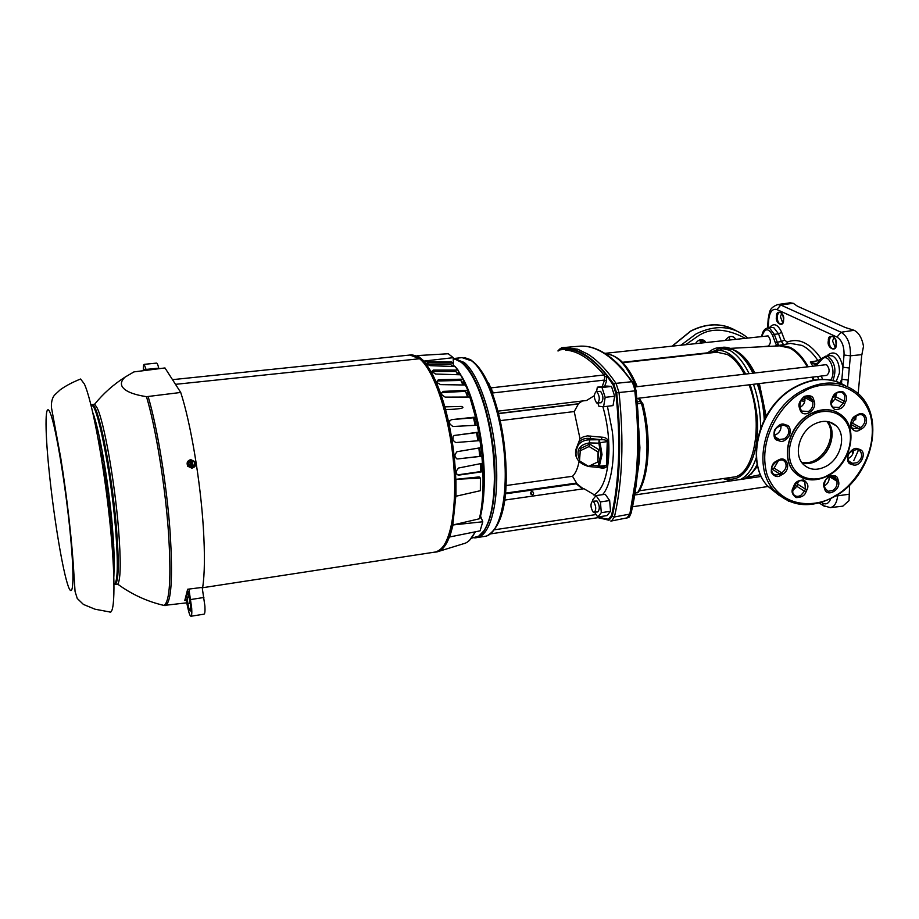 <?xml version="1.0" encoding="UTF-8"?>
<svg xmlns="http://www.w3.org/2000/svg" width="919" height="919" viewBox="0 0 919 919"><rect width="100%" height="100%" fill="white"/><g stroke="black" fill="none" stroke-linecap="round" stroke-linejoin="round"><path stroke-width="1.38" d="M750.203 384.682C756.44 405.566 758.749 422.441 757.118 435.33L757.095 435.778C756.578 453.837 746.32 484.818 725.332 478.271M487.196 535.766C499.488 528.23 505.829 509.574 506.22 479.81C506.415 448.058 501.602 418.673 491.768 391.666L488.747 384.441C483.773 373.551 478.523 365.946 472.998 361.592M455.043 359.145L462.705 363.028C470.987 368.978 487.507 397.226 493.733 451.803C499.534 508.069 484.543 542.038 472.952 537.443M801.908 462.682L807.468 462.694C824.975 460.993 837.737 433.906 826.767 421.442M808.72 463.452C826.618 461.729 839.323 433.676 827.559 421.545C836.876 431.402 830.937 453.033 817.025 460.499C812.086 463.279 807.204 464.221 802.39 463.302M730.41 348.358L779.484 345.854L789.616 348.025C796.118 351.288 801.965 357.48 807.169 366.589M812.132 377.169L813.292 380.282M801.839 399.11L804.941 400.385M818.863 361.753L817.979 360.696L810.328 361.96L816.635 365.475M783.459 344.464L781.426 341.523L784.585 340.053L787.238 342.098C798.887 337.583 810.133 343.074 821 358.571L817.979 360.696C813.131 353.333 807.835 348.255 802.092 345.441L790.489 343.396L775.016 346.084L778.588 345.211L789.984 347.267C796.67 350.621 802.678 357.031 807.996 366.497M812.901 377.077L814.027 380.156M635.316 386.91L826.503 364.636C829.903 368.852 829.96 372.436 826.698 375.4L636.867 398.432M604.794 353.367L768.054 335.906C771.098 339.869 771.156 343.258 768.227 346.072L762.253 346.739M782.689 322.776L780.426 316.722L781.816 313.31M835.233 347.439L832.522 340.903L834.188 337.284M639.302 490.792L732.937 477.156C754.005 476.168 764.057 423.165 749.077 384.82M744.333 374.022C739.232 364.418 733.534 357.893 727.205 354.447L716.877 352.207L622.841 362.695M563.68 347.439L577.798 349.231L588.034 354.263C597.43 360.237 606.758 369.932 616.029 383.349L631.79 381.718C633.34 384.245 634.351 387.29 634.811 390.885C638.223 421.959 638.544 451.16 635.776 478.512L629.814 514.146L626.815 518.167M578.419 403.901L574.226 411.551L580.027 438.788L583.439 436.801L587.448 435.893L601.945 437.191C605.161 437.226 607.367 438.627 608.573 441.407L607.735 465.416C606.379 467.656 604.116 468.483 600.934 467.897L596.236 467.185M596.121 391.54L600.624 391.356C603.484 395.928 603.657 399.731 601.141 402.763L596.626 402.947C593.8 398.352 593.628 394.561 596.121 391.54L596.982 391.793C599.831 396.365 600.004 400.167 597.499 403.2M592.502 501.177L597.063 501.016C599.762 505.542 599.992 509.195 597.752 511.963L593.18 512.124C590.503 507.575 590.274 503.922 592.502 501.177L593.513 501.533C596.201 506.07 596.431 509.723 594.202 512.492M532.021 494.836L530.791 492.308M531.814 491.608C533.583 491.964 534.019 492.929 533.146 494.491L532.411 494.824C530.654 494.479 530.217 493.526 531.079 491.952L531.814 491.608M463.165 363.97C479.798 377.284 495.617 433.079 494.836 478.81C494.445 502.819 490.999 519.855 484.497 529.93M453.262 358.892L455.939 359.386L461.269 362.327C470.126 369.564 477.914 384.567 484.646 407.324C491.137 430.655 494.376 454.606 494.376 479.201C493.974 503.359 490.516 520.522 484.003 530.7L478.661 536.191L471.458 538.201M461.74 376.376C474.744 398.306 484.669 443.555 484.279 480.591C484.175 494.456 482.923 506.312 480.534 516.133M483.509 471.481C484.129 489.735 482.98 505.22 480.063 517.948L479.925 518.465M453.274 365.027L454.825 366.624M458.432 371.161L460.878 374.929M804.653 401.833L800.909 400.42M812.695 365.934L810.328 361.96C813.648 363.269 815.819 363.74 816.842 363.373L816.313 364.889L817.703 363.947L821.965 359.352C828.49 351.586 837.301 372.149 830.558 380.098M818.036 362.649L817.359 363.246M761.931 336.308C764.838 328.049 768.376 327.669 772.511 335.194L775.441 343.017L777.244 342.178L774.315 334.355L778.519 333.827L781.426 341.523L777.244 342.178L778.669 345.199M778.106 343.89L776.486 345.096L776.923 345.521M769.375 327.715C773.718 322.58 777.819 324.12 781.667 332.345L784.585 340.053M827.02 355.998L828.214 354.7C834.923 350.254 839.84 354.424 842.941 367.221L849.294 368.037L850.408 355.814L844.033 355.01L841.873 379.26L848.203 380.098L849.294 368.037M775.441 343.017L776.486 345.096L775.211 346.015M858.151 393.619L861.723 355.366L863.515 346.279C862.011 338.1 858.897 332.77 854.153 330.3L841.103 332.253C847.64 336.365 850.741 344.223 850.408 355.814L861.965 354.619M842.769 506.162L849.041 500.648L849.593 485.048M852.441 454.629L852.878 449.908M855.704 419.765L856.037 416.181M768.169 327.899L768.766 319.41C769.777 311.702 772.5 308.416 776.911 309.542L836.979 337.055L841.103 332.253L780.794 305.028L793.235 303.281L797.566 306.291L845.319 327.52L854.153 330.3M793.235 303.281L790.007 302.81M638.28 461.786L639.314 461.487L637.258 475.238M583.186 346.141L583.416 346.153C599.154 346.658 615.351 358.433 632.031 381.454L633.271 382.281L636.109 391.161C640.957 437.708 639.302 478.317 631.135 512.974L630.239 514.031C629.906 516.294 629.239 517.5 628.24 517.638L611.468 520.981M629.469 516.604L631.077 513.204M638.705 427.909L639.9 447.622L638.797 447.875M637.349 403.82L641.485 403.395L640.497 401.546L637.177 401.867M635.018 493.262L637.729 492.423C648.297 475.077 650.17 435.778 641.485 403.395L642.818 403.751C651.284 435.48 649.503 473.653 639.096 491.148L637.729 492.423L635.075 492.894M639.9 447.622L639.314 461.487M632.031 381.454L632.249 381.718C634.707 384.579 635.707 387.623 635.247 390.828L635.27 391.276C640.141 438.076 638.487 478.891 630.296 513.721M635.914 386.842L635.511 385.314L634.811 385.394M561.406 347.75L579.096 346.245C586.713 345.544 594.708 347.704 603.082 352.735L603.53 353.011C613.019 358.904 622.439 368.473 631.79 381.718L632.249 381.718M558.017 350.932L560.073 348.852C577.052 345.992 594.926 357.709 613.708 384.004L616.029 383.349L619.015 392.528L635.247 390.828M613.926 384.464L616.787 393.481C621.692 440.362 620.21 481.223 612.33 516.076L614.374 516.972L630.239 514.031M616.638 392.804L619.015 392.528C624.058 440.178 622.531 481.659 614.432 516.96L611.583 520.958L610.756 521.004M612.146 516.535L608.872 520.223L598.269 517.615M560.073 348.852L559.82 349.909L567.069 349.025C579.407 349.932 592.215 358.249 605.483 373.964L613.134 384.935L615.937 393.562C620.796 440.144 619.337 480.775 611.537 515.444L608.378 519.235L598.843 517.535M596.615 391.483L597.327 387.175L606.735 386.072L611.48 386.417L614.662 396.215L613.03 405.601L603.588 406.749L598.889 406.278L597.89 403.154M592.629 501.154L592.537 500.016L596.017 495.605L605.219 494.273L609.653 500.556L610.538 511.286L606.965 515.616L597.775 516.995L594.639 512.434M607.413 406.278L612.226 430.781C615.638 456.203 611.376 485.06 602.565 494.663M599.291 517.408L599.9 516.938L601.83 517.994L602.232 516.329M604.656 386.313L606.54 381.052L606.701 376.503L604.576 376.767L604.013 374.975C590.825 359.329 578.108 351.035 565.851 350.105L565.656 350.128M611.48 386.417L602.014 387.531L605.173 397.353L614.662 396.215M597.327 387.175L602.014 387.531M605.173 397.353L603.588 406.749M610.538 511.286L601.302 512.676L597.775 516.995M609.653 500.556L600.417 501.923L601.302 512.676M596.017 495.605L600.417 501.923M488.609 384.131L491.251 387.852L492.63 392.987L604.518 380.064L604.576 376.767M498.006 411.138L586.563 400.489L594.306 395.687M579.039 461.717C577.649 468.644 575.478 473.492 572.514 476.283L576.604 483.13L575.673 483.256M575.937 483.383L576.604 483.13M576.339 483.245L583.22 488.862M595.903 495.743L583.99 488.747L504.634 500.097M489.999 387.255L491.251 387.852L604.013 374.975L605.483 373.964M491.849 391.885L492.802 391.563M577.856 403.969L582.359 400.994M506.001 485.554L572.514 476.283M581.704 488.219L582.29 487.909L581.647 488.173M574.226 411.551L500.292 420.626M576.339 448.392L580.027 438.788M603.013 466.841L606.448 465.382L607.275 441.511C606.483 440.178 604.53 439.581 601.44 439.73L589.964 438.501C585.621 437.903 582.06 439.006 579.28 441.798L578.867 442.269M576.121 456.548C574.869 452.182 575.65 448.219 578.465 444.67C581.336 441.43 585.047 439.822 589.607 439.845L590.871 436.008M579.533 459.638C575.799 450.264 579.085 444.681 589.401 442.901L589.607 439.845L601.44 439.73L601.945 437.191M607.735 465.416L599.314 466.186L602.037 454.618L600.084 442.682L598.866 443.165L599.062 440.109L600.084 442.682L608.573 441.407M600.877 467.082L600.934 467.897M602.864 466.863L598.12 467.346L598.131 465.818L590.986 465.198M582.646 488.942L575.489 483.233L505.45 493.135M535.134 406.669L531.929 407.657L532.124 407.037M589.401 442.901L598.866 443.165L600.819 454.652L598.131 465.818L599.314 466.186L598.602 467.346M578.924 442.188L578.465 444.67C573.054 455.663 576.477 462.946 588.734 466.53L588.7 466.278M583.668 463.44L582.887 462.969M598.131 467.346L588.734 466.53M597.787 461.958L598.706 449.563L589.722 444.072L580.452 448.518L579.498 460.89L588.493 466.381L597.787 461.958L598.108 452.022L589.09 446.508L579.774 450.965M589.722 444.072L589.09 446.508M598.706 449.563L598.108 452.022M458.213 372.838L459.466 374.768M463.142 381.328L464.911 385.004M467.805 391.816L469.758 397.031M475.996 418.432L477.512 425.221M478.879 432.309L480.246 440.569M481.2 447.622L482.107 456.077M482.67 463.222L483.038 470.471M685.884 344.556L697.797 336.205C710.398 327.566 726.148 328.209 745.01 338.146M698.13 353.884L699.049 354.194M702.495 353.804L703.472 353.287M705.815 342.396L704.678 340.857C701.323 338.686 698.279 339.57 695.545 343.511M735.614 339.157L734.361 337.503C731.087 335.504 728.135 336.423 725.493 340.26M829.053 474.606L828.479 474.939C819.932 480.832 797.945 483.038 790.489 462.096C784.654 440.121 801.586 419.719 810.949 415.641L811.534 415.319C820.38 409.288 842.574 407.829 849.432 428.943C854.681 450.85 838.162 470.448 829.053 474.606M835.302 495.605L834.877 495.858C820.162 506.415 781.368 511.653 767.181 475.066C755.923 436.41 785.929 399.547 802.551 392.321L802.988 392.068C818.576 381.063 858.151 378.1 870.454 415.308C879.885 453.825 851.12 488.138 835.302 495.605M826.445 466.117C841.126 458.248 846.767 434.963 836.049 425.681C829.8 420.362 822.333 419.949 813.66 424.452C799.231 432.091 793.384 454.652 803.183 464.233C809.559 470.264 817.313 470.896 826.445 466.117M800.024 407.427L800.506 407.174C804.091 404.705 805.492 401.488 804.699 397.525L804.516 396.928M847.789 458.615L849.179 457.995C852.246 455.939 853.694 453.159 853.51 449.655M824.377 485.875L824.814 485.646C828.122 483.371 829.524 480.419 829.03 476.766M792.741 490.643L796.773 486.277L798.381 481.361M774.315 435.101L776.612 434.262C780.013 431.964 781.449 428.909 780.897 425.106M837.634 412.516C829.122 408.231 819.84 408.783 809.788 414.182C788.801 425.256 780.208 457.949 794.211 472.033L799.978 476.662M771.512 469.494L774.085 468.07L778.508 460.58M850.879 424.038L852.407 423.154L856.83 415.721M831.385 403.142L835.003 398.984L836.681 393.102M858.518 450.069L853.762 460.637M202.237 587.792L435.261 552.032C447.473 548.746 453.952 527.414 454.698 488.058C455.077 435.686 437.145 371.701 419.569 358.743L409.943 355.033L172.508 379.662M175.506 384.337L419.569 358.743L175.506 384.337M190.911 460.522L192.519 460.649L192.852 466.255M188.728 465.876L188.28 462.556L188.786 465.83L191.933 467.174L188.728 465.876L188.567 462.177L190.578 460.672L191.462 466.392M192.485 460.603L194.368 461.464L194.862 464.738L191.933 467.174M191.784 460.729L192.668 466.484L192.037 466.955L191.026 466.117L190.256 460.878M194.862 464.738L193.289 465.887M191.06 466.163L189.05 465.462M188.567 462.177L188.774 465.83M192.037 466.955L194.587 465.106M194.885 466.53L191.945 468.231L187.533 466.128L187.775 461.395M190.773 459.615L195.253 461.855C196.425 465.037 195.356 467.105 192.071 468.07L187.66 465.956C186.385 462.728 187.43 460.614 190.773 459.615M453.193 366.474L453.274 365.13M434.48 552.158L434.917 552.112C448.633 551.055 457.547 514.238 453.825 466.266C450.23 418.352 434.63 370.817 419.569 358.709C416.077 355.814 412.757 354.596 409.587 355.044L409.162 355.113M409.518 355.056L411.54 354.723L417.456 356.216L424.05 361.707C431.804 370.61 438.731 385.658 444.83 406.853L445.543 409.46L450.758 409.392C453.997 409.277 467.346 408.461 461.441 406.439L444.83 406.853M480.407 478.098L479.155 476.915L455.801 479.316L480.407 478.098L480.361 490.7L455.824 496.271L452.86 524.427L449.38 537.029C445.979 545.92 441.821 550.883 436.881 551.94L434.836 552.124M455.95 479.465L455.973 496.432M463.073 384.004L463.452 379.765L460.385 374.791L435.572 374.044L431.746 371.471L433.308 370.07L457.605 370.07L458.455 370.713L458.041 374.136L458.684 374.745M433.308 370.07L433.136 371.483L455.916 371.471L458.351 374.734M433.136 371.483L431.907 371.747M467.197 394.217L468.173 390.736L465.29 385.004L440.546 384.624L437.341 382.752L436.801 381.511L438.386 379.708L438.133 380.96L460.867 380.455L463.509 384.981M438.133 380.96L436.755 381.419M477.283 433.021L479.258 432.137L478.604 432.125L477.283 425.221L452.86 426.508L449.954 424.118L449.575 422.372L449.552 421.327L451.39 419.65L475.502 417.088L469.827 397.031L470.608 397.559L476.157 417.146M479.982 440.592L480.637 440.649L481.567 447.496L480.936 447.668L479.982 440.592L455.686 442.567L452.906 440.155L453.101 436.272L454.537 435.434L476.559 432.596L477.214 432.596L478.477 440.706M479.454 447.921L480.407 456.226L479.764 456.352L457.708 458.937L456.582 458.765L455.077 456.571L454.882 454.744L456.927 451.723L480.936 447.668M483.049 462.923L482.498 456.123L483.049 462.923L482.429 463.279L481.866 456.226L482.498 456.1L480.384 455.985M445.543 409.46C451.47 431.884 454.894 455.169 455.801 479.316L455.824 496.271M453.193 366.555L453.297 363.752L452.412 363.12L428.093 362.683L426.45 363.522L427.128 364.418L430.391 365.647L455.261 366.635L458.133 370.219M460.385 374.791L463.256 379.363M438.386 379.708L462.648 379.179M465.29 385.004L468.047 390.426M469.827 397.031L445.175 397.123L442.039 395.009L441.442 393.125L443.188 391.402L467.403 390.253M443.188 391.402L442.843 392.447L465.542 391.368L468.196 397.042M442.843 392.447L441.43 393.045M477.283 425.221L477.983 425.451L479.19 432.079M454.537 435.434L478.604 432.125M481.866 456.226L457.708 458.937M480.063 517.948L479.408 518.775C482.36 505.909 483.52 490.206 482.877 471.677L458.868 475.112L456.72 474.055L456.283 471.102L458.466 468.047L482.429 463.279M417.456 355.699L421.637 355.331M449.38 537.029L480.074 530.86L482.785 521.774L480.488 516.007M449.575 537.546L453.056 524.944L482.785 521.774M453.056 524.944L479.408 518.775M417.456 356.216L417.456 355.584L448.265 353.746L453.251 357.675L453.274 363.683M417.456 355.584L424.038 361.075L453.251 357.675M424.038 361.075L424.05 361.707L451.206 361.822L452.78 363.189M482.877 471.677L483.497 471.367L482.027 470.597L483.543 470.402M457.271 474.698L458.868 475.112M480.947 463.578L481.395 471.252L480.775 471.562L458.271 474.79M482.199 469.954L481.361 470.287M474.457 419.087L475.341 419.236M451.39 419.65L473.503 417.789L474.193 417.973L475.755 425.302M450.907 420.19L449.839 420.615M476.501 418.363L474.997 418.559L476.191 417.272L475.502 417.088M428.093 362.683L428.013 364.223L450.827 364.625L452.791 366.543M428.013 364.223L427.048 364.303M202.169 587.402L204.903 606.069C205.178 611.101 204.903 613.789 204.064 614.156L190.957 616.247C190.13 616.155 189.188 613.789 188.131 609.148L185.718 598.212M187.878 591.354L190.681 605.954L190.222 611.032C189.452 610.733 188.671 608.229 187.867 603.519L186.787 594.467L188.636 594.179M187.568 591.399L186.787 594.467M188.912 589.079L191.692 608.148C191.991 613.191 191.749 615.891 190.957 616.247M186.178 600.302L184.788 600.486L187.66 589.24L202.685 587.344C204.73 573.996 204.948 554.26 203.363 528.115C200.491 481.119 190.612 422.499 180.721 392.459L164.972 367.945L133.944 371.896L125.202 377.031C121.595 380.236 120.561 383.372 122.101 386.417C124.823 391.126 132.956 394.55 146.477 396.686L180.721 392.459M143.33 370.702C143.226 366.692 143.502 364.579 144.145 364.349L156.598 363.108C157.241 363.143 157.953 364.832 158.734 368.151L158.872 368.714M144.26 370.575L144.72 369.266L145.455 370.426M144.145 364.349L146.408 370.311M111.521 537.351L111.107 531.848L112.152 535.076L112.555 540.59L111.716 538.511L111.521 537.351L112.244 537.247L112.428 538.339M109.889 522.049L110.2 525.002M112.796 556.213L113.232 562.382M111.9 540.567L113.301 549.24L111.9 540.567M111.762 531.848L110.36 523.164L111.842 531.837M109.43 503.555L108.706 503.646L109.545 505.645L109.12 500.016L108.086 496.892L108.511 502.498L109.246 502.394L109.418 503.486M108.706 503.646L108.511 502.498M106.535 482.647L105.811 482.739L106.638 484.658L106.213 478.994L105.191 475.95L105.616 481.59L106.351 481.499L106.524 482.555M105.811 482.739L105.616 481.59M99.608 447.116L100.309 448.07L99.872 443.004L98.919 440.167L99.241 445.049M96.782 431.631L95.576 425.531M109.706 519.672L108.867 512.561M110.935 521.062L110.223 521.153L111.084 523.118M110.223 521.153L110.016 519.993L110.751 519.901L110.935 520.981M109.843 514.973L110.016 519.993M109.591 515.008L110.648 517.627L111.015 523.129M110.188 512.331L109.464 512.423L110.303 514.433L109.889 508.839L108.844 505.68L109.269 511.263L110.004 511.171L110.177 512.251M109.464 512.423L109.269 511.263M98.747 442.269L97.988 438.041M102.296 458.673L101.595 458.753L102.4 460.58L101.975 454.928L100.952 452.585L101.4 457.628L102.124 457.536L102.285 458.535M101.595 458.753L101.4 457.628M100.895 454.767L100.079 449.885M104.41 470.62L103.698 470.712L104.513 472.573L104.088 466.921L103.077 463.923L103.502 469.563L104.238 469.471L104.398 470.505M103.698 470.712L103.502 469.563M103.169 469.402L101.94 461.223M104.1 473.308L103.893 474.089M103.824 473.342L104.651 474.629L105.306 481.338M104.777 480.246L105.237 481.349M106.064 489.678L105.122 482.728M106.202 485.335L106.374 490.39L107.109 490.298L107.282 491.355M105.938 485.37L106.776 486.702L107.431 493.411M107.293 491.447L106.581 491.539L107.362 493.423M106.581 491.539L106.374 490.39M106.96 494.123L106.834 495.617M106.707 494.146L107.546 495.525L108.189 502.199M107.454 500.579L108.12 502.211M108.603 510.298L107.741 502.923M96.346 427.346L96.69 431.149M99.723 442.039L100.182 446.634M102.583 462.774L103.054 467.323M104.686 474.744L105.157 479.304M105.455 483.555L105.915 488.058M109.085 513.135L109.545 517.535M108.339 504.393L108.798 508.85M107.569 495.617L108.04 500.12M106.811 486.794L107.109 490.298M103.927 465.887L104.238 469.471M100.493 450.884L100.757 453.952M101.814 453.929L102.124 457.536M98.413 439.075L98.643 441.625M109.706 507.747L110.004 511.171M110.464 516.535L110.751 519.901M107.305 482.9L107.224 481.958M106.041 477.937L106.351 481.499M108.947 498.925L109.246 502.394M113.048 559.395L113.255 560.441M112.267 545.966L112.991 545.863L113.175 546.954M110.774 528.689L111.498 528.586L111.681 529.677M112.244 537.247L111.969 533.996M111.498 528.586L111.222 525.277M113.094 559.384L112.945 557.73M113.623 543.646L113.738 544.91M112.991 545.863L112.715 542.658M110.556 612.111L95.059 609.217L83.422 604.438L77.242 598.453L75.059 591.445L73.922 574.306C72.153 542.463 67.064 497.259 60.757 457.995L51.407 407.358C51.211 401.086 52.567 396.698 55.496 394.171L60.263 389.759C65.663 385.854 72.452 382.27 80.596 379.007L84.33 383.924C91.372 398.789 102.273 454.537 108.66 510.815C115.105 567.161 115.564 610.273 110.556 612.111L109.154 611.939M757.658 466.071L750.857 474.342M753.821 372.896C748.606 362.488 742.678 355.216 736.027 351.069C730.306 347.887 725.7 346.67 722.219 347.405L733.19 349.737C740.553 353.712 747.101 361.466 752.833 373.011M757.302 383.82C761.219 395.101 763.528 407.048 764.252 419.661M758.336 383.694C762.092 394.412 764.39 405.784 765.217 417.823M711.283 352.827L720.37 347.727M722.219 347.405L718.497 347.819L729.422 350.162C736.762 354.137 743.287 361.914 749.008 373.47M753.477 384.28C758.244 398.203 760.622 412.792 760.61 428.047M709.238 353.057C721.852 346.015 733.971 352.953 745.596 373.872M471.654 360.88L471.826 361.006C486.691 372.034 501.544 414.687 504.611 457.811C507.793 500.993 498.672 534.697 485.025 536.34L476.904 537.581C490.252 535.961 499.189 502.773 496.157 459.948C493.25 417.157 478.833 374.332 464.221 362.454L453.883 358.49L462.05 357.629L471.654 360.88M734.924 350.403L735.993 350.932C743 354.7 749.261 361.983 754.775 372.781M759.358 383.568L766.159 416.112M832.017 402.729L831.752 400.581M818.726 379.558L817.6 376.503M765.309 417.663L762.965 400.179L758.428 383.683M753.89 372.896L744.091 358.008M757.474 465.29L751.753 473.423L744.39 478.914M756.314 457.524C752.535 468.816 747.25 476.145 740.473 479.488M757.256 464.221C753.695 471.539 749.341 476.456 744.206 478.948M767.422 328.003L769.766 328.382L774.315 334.355L772.511 335.194M781.667 332.345L778.519 333.827L773.901 327.773L771.558 327.394M825.526 356.227L828.421 356.664C835.164 362.775 836.646 370.736 832.844 380.558M836.175 381.477L839.415 373.114C839.644 364.786 837.427 359.076 832.752 355.998L829.868 355.55M781.977 323.718L780.024 323.959C778.14 322.718 777.233 320.317 777.302 316.768C777.635 313.816 778.634 312.334 780.3 312.311L780.943 312.517M834.555 348.301L832.212 348.611C830.121 347.244 829.122 344.694 829.225 340.949C829.627 337.893 830.742 336.354 832.58 336.354L833.349 336.595M593.881 495.042C602.657 489.93 607.643 476.203 608.849 453.86C609.297 437.858 607.298 422.131 602.875 406.68M776.222 346.026C787.675 343.763 798.071 350.61 807.433 366.555M812.373 377.146L813.51 380.248M724 348.129L714.189 352.505M834.578 394.94L835.164 398.616M821.345 376.055L822.539 379.409M786.917 343.936L787.238 342.098M830.799 498.615C828.789 503.543 826.02 504.99 822.494 502.957L821.506 502.337M796.658 486.507L794.659 485.232M839.874 382.832L841.873 379.26L841.482 383.568M835.899 381.385L838.679 382.35M822.287 358.042L817.703 363.947M783.539 319.927C785.274 312.851 775.843 308.531 776.498 316.641C774.751 323.614 784.137 328.072 783.539 319.927M836.221 344.476C838.231 337.089 827.697 332.264 828.364 340.811C826.353 348.094 836.83 353.068 836.221 344.476M836.979 337.055C841.896 340.26 844.239 346.245 844.033 355.01M835.762 495.892L837.68 495.823L837.795 494.617M824.366 506.312L823.298 505.611L822.494 502.957M848.892 494.273L837.68 495.823C836.841 502.842 834.372 506.771 830.271 507.621L830.087 507.644M825.515 480.223L824.32 483.624M847.605 386.669L848.203 380.098M829.57 355.596L825.699 356.204L821.988 358.376L821.965 359.352M828.375 355.779L828.214 354.7M781.816 323.856L781.38 324.062C782.138 324.131 782.816 322.73 783.436 319.846C783.344 315.654 782.31 313.138 780.3 312.311L780.759 312.426M834.349 348.473L833.855 348.715C834.544 349.094 835.302 347.658 836.095 344.384C835.853 339.444 834.67 336.768 832.58 336.354L833.119 336.48M768.766 319.41L768.192 318.962C769.8 312.644 768.261 308.198 777.819 304.534L780.794 305.028L776.911 309.542M771.202 327.451L767.56 327.991L768.215 318.606M637.97 412.309L636.063 390.713L634.202 383.993M638.108 398.272L642.76 403.51M635.27 391.276L636.109 391.161M637.143 386.692L635.511 385.314C626.574 364.786 616.729 354.378 605.954 354.102C607.551 354.217 610.354 353.344 618.912 359.099C625.655 364.521 631.606 373.355 636.787 385.578M609.102 520.188L597.959 517.673M557.913 350.943L559.797 348.967M615.937 393.562L616.787 393.481M613.134 384.935L613.708 384.004M611.537 515.444L612.33 516.076M608.378 519.235L608.872 520.223M558.396 350.897L559.82 349.909M490.516 533.893L599.579 517.42L600.658 518.155M565.851 350.105L567.069 349.025M606.54 381.052L604.518 380.064L602.198 386.612M596.086 514.537L494.594 529.769M487.621 382.028L489.322 384.222M456.8 359.697L458.053 358.915M498.592 413.412L578.671 403.74M576.489 483.785L505.381 493.836M531.193 494.456L532.227 494.319M747.515 337.87L746.194 336.722C731.731 325.648 715.062 324.694 696.177 333.838L681.105 345.073M735.993 330.599C722.185 322.787 707.113 322.971 690.755 331.15L672.444 346.015M700.68 342.959L700.37 341.443L702.759 342.73M705.034 342.477L700.048 339.812M700.577 342.971L699.841 339.869M699.784 339.881L700.267 341.121M729.548 339.823L729.468 336.745M802.735 478.029L794.43 472.171C780.415 458.076 789.019 425.382 810.007 414.297L810.604 413.964C822.919 407.841 833.522 408.484 842.413 415.882C858.805 429.632 850.27 464.29 828.444 475.537M779.507 495.674L767.549 486.036C744.631 461.441 759.37 406.393 794.958 387.427L795.383 387.186C813.866 377.479 830.604 377.031 845.595 385.831M788.594 501.177L773.89 490.195C750.915 465.496 765.803 410.104 801.586 390.977L802.034 390.724C823.125 379.869 841.459 380.512 857.048 392.654C886.215 415.618 872.648 475.628 835.291 496.18M804.699 397.525L812.66 401.81C813.453 405.807 812.04 409.047 808.433 411.528L801.713 411.069L800.541 409.093M857.875 448.794C855.084 447.415 851.833 449.299 848.122 454.434C846.916 460.373 847.892 463.635 851.04 464.21L852.763 464.773C860.689 467.714 867.812 451.746 859.598 449.368L857.875 448.794L856.899 449.529L860.104 451.022C862.792 455.077 861.85 458.949 857.266 462.648L852.568 463.337L848.559 461.028M835.003 398.984L843.148 403.234L839.403 407.485L832.959 407.151C831.35 406.209 831.075 403.648 832.154 399.489L831.729 399.374C829.777 402.993 830.776 406.382 834.762 409.541C840.081 409.598 843.389 407.714 844.699 403.889L845.641 401.729C847.605 398.134 846.606 394.745 842.654 391.54C837.312 391.46 833.992 393.355 832.683 397.203L831.729 399.374M829.34 476.605L836.853 481.165C837.588 484.945 836.21 488.069 832.717 490.516L828.076 491.274L825.136 488.437M796.773 486.277L804.504 491.205L800.794 495.41C798.025 496.846 795.705 496.639 793.844 494.767C792.546 493.583 792.419 491.309 793.442 487.943M785.492 425.853L787.284 427.013C789.961 431.252 788.973 435.204 784.332 438.845L779.392 439.523L774.981 436.893M780.725 475.353L782.655 474.25C791.833 469.333 787.158 454.675 778.094 460.178L776.153 461.292C772.684 462.866 771.064 466.576 771.317 472.435C774.372 476.662 777.497 477.639 780.725 475.353L779.783 474.009C776.957 475.456 774.591 475.226 772.695 473.296C770.478 469.287 771.615 465.496 776.107 461.935L776.153 461.292M777.727 440.396L779.553 440.982C782.517 442.407 785.894 440.488 789.662 435.227C790.834 429.104 789.754 425.715 786.446 425.072L784.619 424.463C781.644 423.016 778.255 424.946 774.453 430.23C773.304 436.387 774.395 439.776 777.727 440.396L777.566 438.937L775.51 437.616C772.845 430.643 775.556 426.508 783.666 425.244L784.619 424.463M799.404 407.714L800.024 409.69C802.62 419.133 817.405 410.724 814.291 401.603L813.683 399.627C813.016 396.009 809.892 394.929 804.32 396.388C799.622 400.718 797.979 404.498 799.404 407.714L799.863 406.899C800.392 398.432 803.976 395.285 810.604 397.433L812.063 399.822L805.733 396.434M859.667 429.966L861.551 428.874C870.5 424.096 866.295 409.38 857.45 414.756L855.555 415.847C852.177 417.364 850.546 421.051 850.672 426.91C853.521 431.172 856.519 432.194 859.667 429.966L858.714 428.645L852.372 428.346C849.753 424.348 850.776 420.408 855.463 416.514L855.555 415.847M824.056 487.173L824.63 489.034C827.089 497.96 841.402 489.609 838.45 481.005L837.875 479.144C837.243 475.709 834.245 474.755 828.869 476.283C824.309 480.522 822.712 484.152 824.056 487.173L824.481 486.335C824.286 478.627 827.835 475.605 835.118 477.271L836.29 479.293L830.937 476.065M806.02 491.872L806.939 489.77C808.869 486.243 807.847 482.992 803.849 480.017C798.508 480.086 795.199 481.993 793.924 485.749L793.005 487.863C791.075 491.424 792.121 494.663 796.141 497.604C801.46 497.512 804.757 495.605 806.02 491.872L804.504 491.205L805.423 489.092L806.939 489.77M783.516 425.187L785.481 425.842L786.446 425.072M775.716 437.823L779.392 439.523L779.553 440.982M803.195 480.832L804.791 481.97L805.423 489.092L797.681 484.187M793.005 487.863L794.372 485.829C797.692 480.591 801.161 479.316 804.791 481.97L802.735 480.683M777.784 460.752L778.094 460.178M772.155 469.161L779.783 474.009L781.724 472.894L782.655 474.25M783.103 460.201L784.792 461.395C787.25 465.542 786.227 469.379 781.724 472.894L774.085 468.07M824.94 488.092L824.63 489.034M837.875 479.144L836.29 479.293L836.853 481.165L838.45 481.005M861.884 414.768L863.309 415.618C866.203 419.742 865.307 423.728 860.598 427.565L861.551 428.874M857.059 415.377L857.45 414.756M850.879 424.417L858.714 428.645L860.598 427.565L852.407 423.154M845.641 401.729L844.09 401.075L843.148 403.234L844.699 403.889M831.959 399.328L832.683 397.203M841.505 392.287L843.022 393.171C844.998 395.17 845.354 397.801 844.09 401.075L835.945 396.847M832.901 397.169L833.119 397.295C836.118 392.356 839.415 390.977 843.022 393.171L841.057 392.16M851.04 464.21L850.845 462.774L852.568 463.337L852.763 464.773M858.231 449.965L860.104 451.022L858.622 450.103L859.598 449.368M858.622 450.103L856.749 449.471M850.845 462.774L849.11 461.729C846.135 455.445 848.731 451.378 856.899 449.529M800.346 408.783L800.024 409.69M813.683 399.627L812.063 399.822L812.66 401.81L814.291 401.603M192.611 461.246L192.037 460.97L192.611 461.246M192.519 460.649C195.069 462.096 195.333 463.819 193.323 465.83M191.026 466.117C188.475 464.669 188.211 462.946 190.233 460.936M438.581 551.411L463.567 543.715C467.966 542.773 471.792 538.844 475.054 531.963M457.869 374.711L455.916 371.471M462.946 384.969L460.867 380.455M477.88 440.764L476.559 432.596M479.764 456.352L478.868 448.024M480.591 455.962L479.729 447.875M478.753 440.695L477.489 432.987M457.605 370.07L455.261 366.635M480.775 471.562L480.361 463.693M481.522 470.264L481.177 463.532M475.985 425.29L474.595 419.064M475.169 425.336L473.503 417.789M467.587 397.042L465.542 391.368M452.424 366.52L450.827 364.625M452.412 363.12L451.206 361.822M189.325 597.097L186.925 597.465M190.67 599.544L203.88 597.488M146.201 369.415L158.734 368.151M115.622 584.312L117.804 584.22C120.78 579.2 120.998 560.452 118.448 527.977C114.599 480.614 103.939 421.396 97.173 408.013L94.668 404.176L92.532 404.636M92.164 405.325L91.544 407.232M161.307 604.782L164.03 605.437C147.27 601.543 131.854 594.467 117.804 584.22L115.036 584.369C118.746 582.347 119.217 563.542 116.46 527.954C111.796 470.287 97.701 401.201 91.946 404.716L94.668 404.176C103.41 393.424 113.588 384.383 125.202 377.031M187.867 603.519L190.405 603.117M148.166 396.709C157.287 426.875 166.867 485.496 170.13 532.411C173.002 578.614 171.336 603.013 165.133 605.632L163.536 605.322M186.729 602.83L164.03 605.437C169.843 601.646 171.325 577.339 168.487 532.515C165.202 485.473 155.587 426.68 146.477 396.686M115.036 584.369L114.14 584.484C117.827 582.462 118.287 563.657 115.518 528.069C110.843 470.413 96.771 401.327 91.05 404.842L91.946 404.716M113.795 574.226C114.668 564.473 114.209 548.873 112.405 527.437C108.867 484.864 99.7 431.459 93.313 414.848M100.205 446.806L99.562 446.875M99.367 445.749L100.033 445.669M108.051 500.212L107.42 500.292M107.27 499.143L107.868 499.063M113.175 547.023L112.463 547.127M112.44 538.408L111.716 538.511M111.693 529.746L110.969 529.849M50.591 413.883C56.093 428.174 65.777 486.542 70.326 534.215C74.956 582.106 73.095 602.956 67.248 583.14C61.458 563.99 53.256 512.572 48.983 469.678C44.629 426.623 45.02 398.835 50.591 413.883M718.497 347.819C715.476 347.773 711.697 349.599 707.125 353.287M453.262 358.582L453.883 358.49M760.495 474.663L747.009 477.466M798.324 481.97L797.21 482.142M767.951 486.519L632.548 506.76M707.664 352.816L622.462 362.304M532.434 494.824L533.146 494.491M842.93 506.151L830.271 507.621L823.298 505.611L819.197 502.992M795.762 488.023L793.924 486.84M761.311 476.433L634.742 494.985M767.56 327.991C764.516 328.646 762.563 331.426 761.702 336.331M723.23 478.581L730.341 480.982M777.819 304.534L790.145 302.799M623.921 370.288C610.262 354.757 596.718 346.704 583.312 346.153M641.347 401.649L639.199 398.145M583.416 346.153L581.486 346.118M638.671 491.952L637.223 492.871M472.079 360.903C471.298 359.892 468.701 358.812 464.302 357.64M578.108 403.992L498.638 413.596M575.489 483.233L505.45 493.124M474.847 537.684L476.904 537.581M672.214 346.038L690.583 331.116C703.609 324.407 716.246 323.063 728.491 327.084M704.678 340.857L702.656 339.777M734.361 337.503L732.489 336.549M729.387 339.835L729.387 336.768M835.245 496.203C811.052 509.172 790.593 507.173 773.89 490.195L767.549 486.036C744.252 461.097 758.945 406.232 794.453 387.336C809.179 379.237 823.378 377.376 837.025 381.753M836.049 425.681L829.11 421.867M828.398 475.56C815.084 482.291 803.757 481.165 794.43 472.171L794.211 472.033M784.975 425.681L783.666 425.244M778.048 460.821L776.153 461.912M782.597 460.04L784.792 461.395C783.792 459.718 781.564 459.523 778.094 460.798M824.55 486.565L825.067 488.196M861.471 414.641L863.309 415.618C862.148 414.297 860.184 414.216 857.404 415.388M857.358 415.422L855.509 416.479M799.932 407.117L800.472 408.875M469.586 540.223L475.364 531.894M409.587 355.044L410.713 354.803M463.222 382.924L462.923 382.304M467.76 393.378L467.495 392.7M478.535 440.706L477.214 432.596M480.407 456.226L479.511 447.909M477.983 425.451L479.247 432.091M480.637 440.649L481.567 447.496M434.917 552.112L436.065 552.066M481.395 471.252L480.993 463.567M475.812 425.302L474.193 417.973M113.864 576.408L114.324 560.383L112.474 527.552C108.821 483.383 99.137 428.484 92.83 412.723"/></g></svg>
